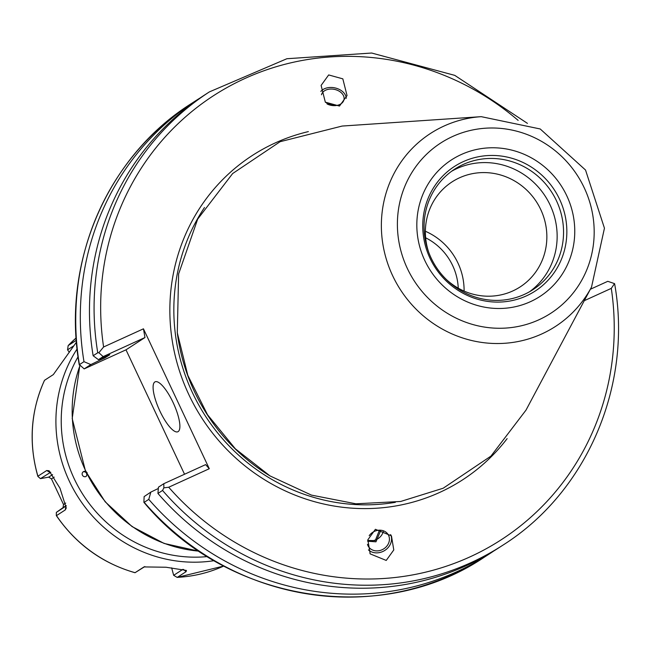 <?xml version="1.0" encoding="UTF-8"?>
<svg xmlns="http://www.w3.org/2000/svg" width="649" height="649" viewBox="0 0 649 649"><rect width="100%" height="100%" fill="white"/><g stroke="black" fill="none" stroke-linecap="round" stroke-linejoin="round"><path stroke-width="0.97" d="M591.531 287.053L604.446 228.197L585.536 170.038L540.211 128.973L481.234 116.666A114.962 110.135 57.1 0 0 444.038 126.036A114.962 110.135 57.1 0 0 392.653 275.72A114.962 110.135 57.1 0 0 541.858 333.911A114.962 110.135 57.1 0 0 591.531 287.053L525.998 410.127L490.952 456.101L443.17 488.235L400.684 501.466L355.887 503.802L311.439 495.106L269.919 475.871L235.384 448.84L207.518 414.735L187.812 375.349L177.291 332.775L178.621 273.951L197.685 219.094L232.65 173.543L280.108 141.701L342.128 126.06M269.221 475.441A189.987 182.02 -122.9 0 1 177.396 333.586M556.493 200.825A71.852 68.843 -122.9 0 1 532.853 289.738A71.852 68.843 -122.9 0 1 431.123 258.01A71.852 68.843 -122.9 0 1 454.762 169.097A71.852 68.843 -122.9 0 1 556.493 200.825M451.623 171.263A71.852 68.843 -122.9 0 1 550.092 204.962A71.852 68.843 57.1 0 1 529.592 291.717M446.528 279.67A62.588 59.959 57.1 0 0 520.125 286.931A62.588 59.959 57.1 0 0 540.714 209.489A62.588 59.959 -122.9 0 0 452.11 181.858A62.588 59.959 -122.9 0 0 428.6 251.974M425.371 231.263A62.588 59.959 -122.9 0 1 457.959 263.056A62.588 59.959 57.1 0 1 464.1 291.093M458.251 288.18A57.355 54.954 57.1 0 0 452.678 265.611A57.355 54.954 57.1 0 0 425.639 237.794M104.594 357.072A250.482 239.976 -122.9 0 0 104.749 357.997L109.778 354.735L98.429 359.668L103.15 356.609L144.97 337.537L125.995 349.827L84.175 368.9L79.413 364.641L83.989 361.671A270 258.667 -122.9 0 1 195.657 100.782A270 258.667 -122.9 0 1 200.265 97.869M125.995 349.827L184.535 474.241M144.135 496.599L150.836 492.096L148.783 499.365L144.2 502.326A270 258.667 57.1 0 0 484.511 557.061C381.101 627.153 227.02 602.296 143.883 502.302L144.135 496.599M162.55 490.449L157.934 493.443A270 258.667 57.1 0 0 498.245 548.17L502.853 545.184A270 258.667 -122.9 0 1 162.55 490.449L163.864 487.845L163.816 483.692L158.437 487.18L157.934 493.443M204.808 94.859A270 258.667 57.1 0 0 93.14 355.749L97.756 352.764A270 258.667 -122.9 0 1 209.424 91.874L204.808 94.859M493.638 551.082A270 258.667 -122.9 0 1 489.095 554.092A270 258.667 -122.9 0 1 148.783 499.365M103.15 356.609L98.867 352.715L103.597 346.988L143.453 328.816L209.286 468.724L168.708 487.237L163.864 487.845M590.347 289.267L607.78 281.317L614.522 283.621L614.522 284.294M614.522 283.621L611.293 288.375L584.254 300.706M386.228 560.436L393.781 549.946L391.452 535.855L375.406 529.3L367.853 539.79L370.181 553.881L386.228 560.436M328.67 74.935L321.109 85.425L325.327 102.153L339.492 106.063L347.045 95.573L342.826 78.845L328.67 74.935M209.286 468.724L205.636 464.619L163.816 483.692M158.332 488.486L150.836 492.096M98.429 359.668L93.14 355.749M379.454 530.184L375.252 540.601L367.732 540.463M367.472 544.292A11.528 9.938 -30.2 0 0 368.34 546.344A11.528 9.938 -30.2 0 0 380.866 550.23A11.528 9.938 149.8 0 0 388.248 534.735A11.528 9.938 149.8 0 0 375.722 530.85A11.528 9.938 -30.2 0 0 369.184 535.725M381.361 552.08A13.718 11.828 149.8 0 0 390.641 534.598A13.718 11.828 -30.2 0 1 381.361 552.08A13.718 11.828 -30.2 0 1 368.437 549.898A13.718 11.828 -30.2 0 0 381.361 552.08M104.749 357.997L100.49 359.935A255.171 244.47 57.1 0 1 100.303 358.881M84.175 368.9L90.836 364.584L83.989 361.671M90.836 364.584L100.49 359.935M98.867 352.715L97.756 352.764M143.453 328.816L144.97 337.537M159.889 411.06A27.436 7.788 65.5 0 1 155.103 381.823A27.436 7.788 65.5 0 1 173.088 402.51A27.436 7.788 65.5 0 1 177.875 431.747A27.436 7.788 65.5 0 1 159.889 411.06M79.413 364.641L79.275 364.981C61.257 263.583 106.915 156.807 191.074 103.751A270 258.667 57.1 0 0 79.413 364.641M326.877 103.71L331.761 105.454M321.474 94.786A11.528 8.153 11.3 0 1 327.088 89.627A11.528 8.153 -168.7 0 1 339.135 91.168A11.528 8.153 -168.7 0 1 344.002 99.605A11.528 8.153 -168.7 0 1 338.324 105.057A11.528 8.153 11.3 0 1 327.274 104.051M326.017 88.159A13.718 9.703 11.3 0 0 320.833 91.412A13.718 9.703 -168.7 0 1 326.017 88.159A13.718 9.703 -168.7 0 1 346.282 98.299A13.718 9.703 -168.7 0 0 326.017 88.159M367.748 540.341A11.528 9.938 149.8 0 0 374.984 540.146A11.528 9.938 149.8 0 0 383.405 530.801M331.623 105.43A11.528 8.153 11.3 0 0 330.584 105.227M380.825 530.233L375.958 541.818L367.626 541.217M325.506 102.347L334.194 105.649M78.042 356.796A132.802 127.228 57.1 0 0 83.315 495.13A132.802 127.228 57.1 0 0 207.364 556.582M87.193 472.943A2.742 2.628 57.1 0 0 83.307 471.734A2.742 2.628 57.1 0 0 82.407 475.125A2.742 2.628 57.1 0 0 86.285 476.342M85.944 476.528A2.742 2.628 57.1 0 0 86.528 473.372A2.742 2.628 -122.9 0 0 82.991 471.969M77.093 348.935A137.19 131.439 57.1 0 0 78.732 498.099A137.19 131.439 57.1 0 0 214.154 560.671M69.305 352.342L67.561 349.835L68.169 345.576L76.152 337.934A137.19 131.439 57.1 0 0 68.218 345.544L76.314 340.303M76.46 342.128L53.323 374.603L44.546 380.282A137.19 131.439 57.1 0 0 37.926 476.204L46.704 470.525L49.097 470.776L59.984 488.226L66.263 508.029L65.257 509.944L56.479 515.63A137.19 131.439 57.1 0 0 135.081 572.678L143.973 566.926L165.998 567.234L186.433 570.447L186.076 571.68L177.307 577.359A137.19 131.439 57.1 0 0 223.743 566.05A137.19 131.439 57.1 0 0 223.791 566.025L177.177 577.399L173.664 575.322L171.661 567.859M144.857 566.561L135.016 572.726C102.25 563.235 76.022 544.195 56.317 515.59L56.341 512.394L63.05 507.623L63.513 504.516L51.466 478.905L48.699 477.137L52.593 474.614M44.513 380.355L44.489 380.33C30.657 411.085 28.459 443.105 37.869 476.398L40.457 478.637L48.699 477.137M67.561 349.835L73.937 345.706M40.457 478.637L50.736 472.237M66.247 505.879L56.341 512.394M182.896 569.343L173.664 575.322M538.913 319.787A101.374 97.123 57.1 0 0 584.23 187.796A101.374 97.123 57.1 0 0 452.661 136.477A101.374 97.123 57.1 0 0 407.345 268.475A101.374 97.123 57.1 0 0 538.913 319.787M424.811 260.509A81.36 77.945 -122.9 0 1 461.171 154.576A81.36 77.945 -122.9 0 1 566.772 195.755A81.36 77.945 -122.9 0 1 530.403 301.688A81.36 77.945 -122.9 0 1 424.811 260.509M430.036 258.31A74.229 71.114 -122.9 0 1 463.216 161.658A74.229 71.114 -122.9 0 1 559.56 199.235A74.229 71.114 -122.9 0 1 526.38 295.887A74.229 71.114 -122.9 0 1 430.036 258.31M79.843 365.858A137.158 131.406 57.1 0 0 85.627 470.76A137.158 131.406 57.1 0 0 198.983 551.155M168.708 487.237A264.557 253.459 57.1 0 0 468.748 557.442A264.557 253.459 57.1 0 0 611.293 288.375M518.145 120.39A264.557 253.459 57.1 0 0 229.17 86.366A264.557 253.459 57.1 0 0 103.597 346.988M507.137 438.627A193.28 185.168 -122.9 0 1 439.673 492.429A193.28 185.168 -122.9 0 1 188.827 394.592A193.28 185.168 -122.9 0 1 275.217 142.942A193.28 185.168 -122.9 0 1 308.372 131.601M395.338 502.334A189.987 182.02 -122.9 0 1 205.441 416.082A189.987 182.02 -122.9 0 1 204.492 207.518M46.704 470.525L49.989 472.472L50.768 472.277M65.257 509.944L65.963 506.155M186.076 571.68L183.562 569.473M66.206 505.579L63.05 507.623M65.719 503.089L63.513 504.516M51.466 478.905L54.208 477.129M481.234 116.666L342.112 126.06M79.778 365.785L72.201 418.548L85.449 470.906L105.162 501.766L132.015 526.534L164.092 543.432L199.121 551.252M489.095 554.092L484.511 557.061M195.657 100.782L191.074 103.751M502.853 545.184C587.045 492.112 632.702 385.287 614.644 283.864M369.946 553.467L370.19 553.881M527.442 123.367L454.762 75.365L371.658 53.031L286.89 58.726L209.424 91.874"/></g></svg>
